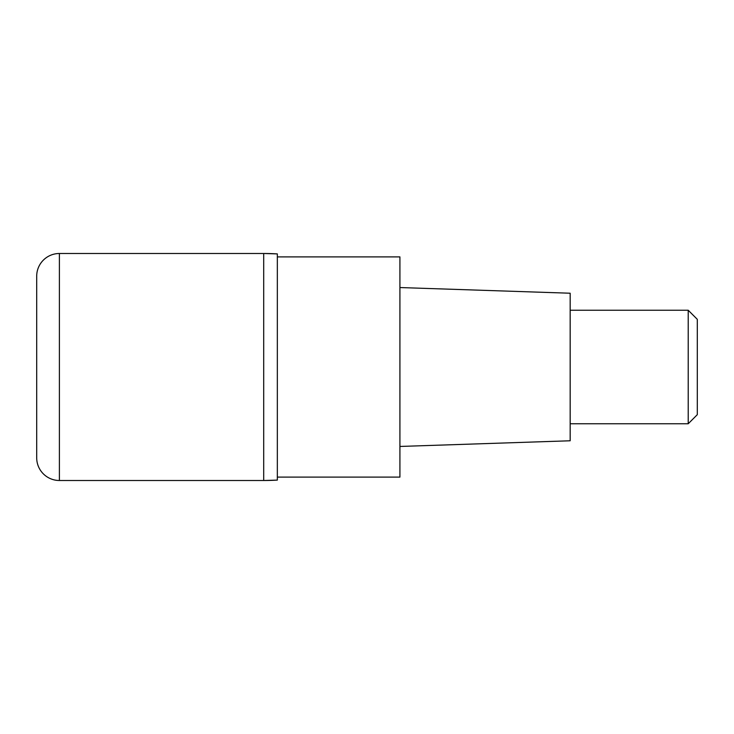 <?xml version="1.0" encoding="UTF-8"?>
<svg xmlns="http://www.w3.org/2000/svg" width="734" height="734" viewBox="0 0 734 734"><rect width="100%" height="100%" fill="white"/><g stroke="black" fill="none" stroke-linecap="round" stroke-linejoin="round"><path stroke-width="1.1" d="M263.708 253.496L59.399 253.496L59.399 480.504L263.708 480.504L263.708 253.496L263.708 480.504A227.008 227.008 180 0 0 277.333 480.1L277.333 253.9A227.008 227.008 0 0 0 263.708 253.496L277.333 253.9M59.399 480.504A22.699 22.699 0 0 1 36.7 457.805L36.7 276.195A22.699 22.699 0 0 1 59.399 253.496M277.333 477.1L399.92 477.1L399.92 256.9L277.333 256.9M399.92 446.456L570.171 440.776L570.171 293.224L399.92 287.544M570.171 423.757L688.217 423.757L688.217 310.243L570.171 310.243M688.217 310.243L697.3 319.327L697.3 414.673L688.217 423.757M277.333 480.1L263.708 480.504"/></g></svg>
